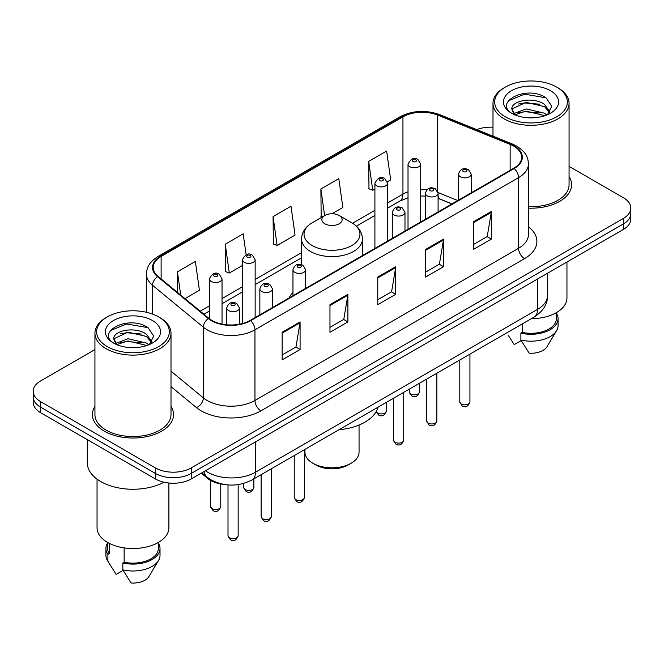 <?xml version="1.0" encoding="UTF-8"?>
<svg xmlns="http://www.w3.org/2000/svg" width="664" height="664" viewBox="0 0 664 664"><rect width="100%" height="100%" fill="white"/><g stroke="black" fill="none" stroke-linecap="round" stroke-linejoin="round"><path stroke-width="1" d="M292.965 292.509A44.795 25.863 0 0 0 288.956 298.028M451.885 203.964L438.854 198.694A33.814 19.522 0 0 0 438.091 198.395M223.278 484.322A25.357 14.641 180 0 1 207.542 478.37L201.242 473.175M94.935 349.596L40.629 380.945A25.357 14.641 0 0 0 33.2 391.303L33.2 402.342A25.357 14.641 0 0 0 40.629 412.693L155.384 478.951A25.357 14.641 0 0 0 191.249 478.951L623.371 229.462A25.357 14.641 0 0 0 630.8 219.112L630.8 213.584A25.357 14.641 0 0 1 623.371 223.942A25.357 14.641 0 0 0 630.8 213.584L630.8 208.064A25.357 14.641 0 0 0 623.371 197.714L569.065 166.365M33.2 391.303A25.357 14.641 0 0 0 40.629 401.654L155.384 467.904A25.357 14.641 0 0 0 191.249 467.904L191.249 473.424L623.371 223.942L191.249 473.424A25.357 14.641 0 0 1 155.384 473.424A25.357 14.641 0 0 0 191.249 473.424L191.249 478.951M40.629 401.654L40.629 407.173L155.384 473.424L40.629 407.173A25.357 14.641 0 0 1 33.2 396.823A25.357 14.641 0 0 0 40.629 407.173L40.629 412.693M94.935 406.443A40.57 23.423 0 0 0 92.396 414.593A40.57 23.423 0 0 0 104.281 431.152A40.57 23.423 0 0 0 148.495 436.231A40.57 23.423 0 0 0 173.545 414.593A40.57 23.423 0 0 0 171.005 406.443A40.57 23.423 0 0 1 173.545 414.593A40.57 23.423 0 0 1 148.495 436.231A40.57 23.423 0 0 1 104.281 431.152A40.57 23.423 0 0 1 92.396 414.593A40.57 23.423 0 0 1 94.935 406.443M513.753 146.163A27.05 15.612 180 0 1 521.68 157.202A27.05 15.612 180 0 1 513.753 168.241L250.179 320.421A27.05 15.612 180 0 1 208.894 318.338L158.09 276.448A27.05 15.612 180 0 1 153.193 267.484A27.05 15.612 180 0 1 161.12 256.445L402.948 116.831A27.05 15.612 180 0 1 437.584 115.079L510.143 144.412A27.05 15.612 180 0 1 513.753 146.163M514.235 145.881A27.722 16.011 0 0 0 510.533 144.088L437.974 114.756A27.722 16.011 0 0 0 402.467 116.549L160.638 256.171A27.722 16.011 0 0 0 157.534 276.672L208.338 318.562A27.722 16.011 0 0 0 250.652 320.695L514.235 168.523A27.722 16.011 0 0 0 514.235 145.881M282.15 332.257L282.15 359.863L300.087 349.513L300.087 321.907L282.15 332.257M282.15 354.966L295.961 346.99L300.012 322.82A6.764 3.901 -120 0 0 300.087 321.907M295.845 347.064L300.087 349.513M329.966 304.651L329.966 332.257L347.894 321.907L347.894 294.301L329.966 304.651M329.966 327.36L343.778 319.384L347.828 295.214A6.764 3.901 -120 0 0 347.894 294.301M343.653 319.459L347.894 321.907M473.415 221.834L473.415 249.44L491.343 239.09L491.343 211.484L473.415 221.834M473.415 244.543L487.227 236.567L491.269 212.397A6.764 3.901 -120 0 0 491.343 211.484M487.102 236.641L491.343 239.09M425.599 249.44L425.599 277.046L443.527 266.696L443.527 239.09L425.599 249.44M425.599 272.149L439.41 264.172L443.452 240.003A6.764 3.901 -120 0 0 443.527 239.09M439.286 264.247L443.527 266.696M377.783 277.046L377.783 304.651L395.711 294.301L395.711 266.696L377.783 277.046M377.783 299.754L391.594 291.778L395.644 267.609A6.764 3.901 -120 0 0 395.711 266.696M391.469 291.853L395.711 294.301M528.444 208.147A40.57 23.423 0 0 0 571.604 184.775A40.57 23.423 0 0 0 569.065 176.624A40.57 23.423 0 0 1 571.604 184.775A40.57 23.423 0 0 1 528.444 208.147M191.249 467.904L623.371 218.423A25.357 14.641 0 0 0 630.8 208.064M492.995 127.231A25.357 14.641 0 0 0 476.719 129.596M184.99 298.626L199.416 290.292L195.365 261.45L177.437 271.8L177.437 292.401M331.958 213.767L342.865 207.475L338.814 178.633L320.886 188.983L321.168 216.422M387.361 181.778L390.673 179.869L386.631 151.027L368.694 161.377L368.985 188.817M246.12 254.76L243.182 233.844L225.254 244.194L225.544 271.634M273.07 216.588L277.112 245.431L295.048 235.081L290.998 206.238L273.07 216.588L273.361 244.028M277.112 245.431L273.07 243.92M322.405 216.887L320.886 216.315M320.886 188.983L324.621 215.609M368.694 161.377L372.745 190.219L374.911 188.974M372.745 190.219L368.694 188.709M225.254 244.194L229.304 273.037L242.46 265.442M229.304 273.037L225.254 271.526M177.437 271.8L180.708 295.098M505.329 116.798A36.346 20.982 0 0 0 556.731 116.798A36.346 20.982 0 0 0 556.731 87.117L557.926 87.806A38.039 21.962 0 0 1 569.065 103.335A38.039 21.962 0 0 1 545.584 123.628A38.039 21.962 0 0 1 504.134 118.864A38.039 21.962 0 0 1 492.995 103.335A38.039 21.962 0 0 1 504.134 87.806L505.329 87.117A36.346 20.982 0 0 0 505.329 116.798M528.444 206.687A38.039 21.962 0 0 0 569.065 184.775L569.065 103.335M531.308 318.695A35.922 20.742 0 0 0 566.956 297.962L566.956 262.031M526.411 117.644L532.852 117.835M513.778 113.602L526.087 108.904L544.538 113.22L546.779 115.013M514.907 114.781L526.087 111.095L544.945 115.694M511.919 108.971L515.081 114.93M511.961 109.56C509.902 101.052 533.217 95.998 544.538 104.455L550.033 112.042M512.044 110.091L512.575 108.672L526.087 102.331L544.538 106.647L549.601 112.606M547.426 114.747L551.742 106.265L546.281 98.04C526.95 84.137 492.58 102.455 512.425 113.685L512.525 113.743M550.522 90.702A27.564 15.911 0 0 0 511.546 90.702A27.564 15.911 0 0 0 511.546 113.204A27.564 15.911 0 0 0 550.522 113.204A27.564 15.911 0 0 0 550.522 90.702M508.209 335.254L514.226 344.583L521.198 340.557M514.633 114.947L512.002 109.875M522.203 323.957L522.203 332.39A25.357 14.641 0 0 0 556.39 318.662L556.39 312.653M557.926 87.806L556.731 87.117A36.346 20.982 0 0 0 505.329 87.117M522.203 332.39L520.891 333.145L520.891 340.043L529.166 353.207A16.907 9.761 0 0 0 547.011 346.691L556.598 330.664A27.05 15.612 0 0 0 558.075 325.567L558.075 318.662A27.05 15.612 0 0 0 556.39 313.234M520.891 340.043A27.05 15.612 0 0 0 556.598 330.664M520.891 333.145A27.05 15.612 0 0 0 558.075 318.662M508.4 100.803L524.585 94.163L545.908 97.791M518.509 104.024L524.585 102.928L539.807 104.231M518.509 112.789L524.585 111.693L539.807 112.996M304.95 449.387L304.95 452.209A27.05 15.612 0 0 0 312.877 463.248L315.865 464.974A22.825 13.172 0 0 0 348.135 464.974L351.123 463.248A27.05 15.612 0 0 0 359.05 452.209L359.05 425.035M315.865 464.974L312.877 463.248A27.05 15.612 0 0 0 351.123 463.248M324.829 223.768A10.143 5.86 0 0 0 339.171 223.768A10.143 5.86 0 0 0 339.171 215.485L351.762 222.755A27.954 16.135 0 0 0 351.762 222.755A27.954 16.135 0 0 1 351.762 245.58A27.954 16.135 0 0 1 312.238 245.58A27.954 16.135 0 0 1 312.229 222.755C305.349 226.847 301.796 232.275 301.572 239.048A30.428 17.571 0 0 0 310.486 251.473A30.428 17.571 0 0 0 343.645 255.275A30.428 17.571 0 0 0 362.428 239.048C362.204 232.275 358.651 226.847 351.771 222.755L339.171 215.485A10.143 5.86 0 0 0 324.829 215.485A10.143 5.86 0 0 0 324.829 223.768M338.972 429.741A46.488 26.842 0 0 0 377.965 407.231M107.269 346.608A36.346 20.982 0 0 0 158.671 346.608A36.346 20.982 0 0 0 158.671 316.935L159.866 317.624A38.039 21.962 0 0 1 171.005 333.154A38.039 21.962 0 0 1 147.524 353.439A38.039 21.962 0 0 1 106.074 348.683A38.039 21.962 0 0 1 94.935 333.154A38.039 21.962 0 0 1 106.074 317.624L107.269 316.935A36.346 20.982 0 0 0 107.269 346.608M94.935 333.154L94.935 414.593A38.039 21.962 0 0 0 106.074 430.123A38.039 21.962 0 0 0 147.524 434.879A38.039 21.962 0 0 0 171.005 414.593L171.005 333.154M87.324 439.659L87.324 462.899A45.642 26.352 0 0 0 100.696 481.533A45.642 26.352 0 0 0 164.025 482.222M97.044 479.159L97.044 527.78A35.922 20.742 0 0 0 107.568 542.446A35.922 20.742 0 0 0 146.719 546.937A35.922 20.742 0 0 0 168.897 527.78L168.897 483.01M128.351 347.463L134.792 347.654M115.719 343.421L128.028 338.723L146.478 343.039L148.719 344.832M116.847 344.599L128.028 340.914L146.885 345.512M113.859 338.789L117.022 344.749M113.901 339.379C111.843 330.871 135.157 325.817 146.478 334.274L151.973 341.86M113.984 339.91L114.515 338.491L128.028 332.149L146.478 336.465L151.541 342.425M149.367 344.566L153.683 336.084L148.221 327.858C128.891 313.956 94.52 332.274 114.366 343.504L114.465 343.562M152.454 320.521A27.564 15.911 0 0 0 113.478 320.521A27.564 15.911 0 0 0 113.478 343.022A27.564 15.911 0 0 0 152.454 343.022A27.564 15.911 0 0 0 152.454 320.521M107.609 542.471L107.609 548.481A25.357 14.641 0 0 0 109.195 553.577L109.195 543.326M107.609 543.044A27.05 15.612 0 0 0 105.925 548.481L105.925 555.386A27.05 15.612 0 0 0 107.402 560.482A27.05 15.612 0 0 0 107.892 561.238L116.167 574.401L123.139 570.376M107.892 561.238L107.892 554.332L109.195 553.577M105.925 548.481A27.05 15.612 0 0 0 107.892 554.332M116.573 344.765L113.942 339.694M124.143 547.883L124.143 562.209A25.357 14.641 0 0 0 158.331 548.481L158.331 542.471M159.866 317.624L158.671 316.935A36.346 20.982 0 0 0 107.269 316.935M124.143 562.209L122.832 562.964L122.832 569.861L131.107 583.025A16.907 9.761 0 0 0 148.952 576.51L158.538 560.482A27.05 15.612 0 0 0 160.016 555.386L160.016 548.481A27.05 15.612 0 0 0 158.331 543.044M122.832 569.861A27.05 15.612 0 0 0 158.538 560.482M122.832 562.964A27.05 15.612 0 0 0 160.016 548.481M110.34 330.622L126.517 323.982L147.848 327.601M120.45 333.843L126.517 332.747L141.747 334.05M120.45 342.607L126.517 341.512L141.747 342.815M207.542 477.507L207.542 478.37M205.408 470.768A33.814 19.522 0 0 0 207.683 472.22A33.814 19.522 0 0 0 255.499 472.22L537.608 309.349A33.814 19.522 0 0 0 547.51 295.546C547.759 303.929 543.285 311.117 534.105 317.085L251.996 479.956A16.907 9.761 60 0 0 255.499 472.22L255.499 441.851M537.608 278.98L537.608 309.349A16.907 9.761 60 0 1 534.105 317.085M204.039 471.564A16.907 11.305 129.5 0 0 206.985 477.059L201.848 472.826M623.371 229.462L623.371 218.423M155.384 478.951L155.384 467.904M528.444 226.764A42.264 24.402 180 0 1 524.519 258.653L260.935 410.833A8.449 4.88 60 0 1 254.959 400.475L518.543 248.303A33.814 19.522 0 0 0 528.444 234.5L528.444 163.825A33.814 19.522 180 0 1 518.543 177.628A8.449 4.88 -120 0 0 514.235 168.523M260.935 410.833A42.264 24.402 180 0 1 201.167 410.833A42.264 24.402 180 0 1 196.428 407.572L171.005 386.606M208.338 318.562A8.449 5.652 129.5 0 0 203.358 327.203L203.358 397.869A33.814 19.522 0 0 0 207.143 400.475A33.814 19.522 0 0 0 254.959 400.475L254.959 329.809A33.814 19.522 180 0 1 203.358 327.203L152.546 285.312A33.814 19.522 180 0 1 146.437 274.116L146.437 312.279M528.444 163.825C527.897 158.015 527.357 153.185 516.791 146.155L512.342 143.997A8.449 3.959 112 0 0 510.533 144.088M512.342 143.997L439.784 114.665C425.782 109.709 412.493 110.431 399.919 116.822A8.449 4.88 60 0 1 402.467 116.549M160.638 256.171A8.449 4.88 -120 0 0 158.09 256.445C147.84 263.16 146.902 268.223 146.437 274.116M157.534 276.672A8.449 5.652 129.5 0 0 152.546 285.312L152.546 314.097M439.784 114.665A8.449 3.959 112 0 0 437.974 114.756M250.652 320.695A8.449 4.88 60 0 1 254.959 329.809L518.543 177.628L518.543 248.303A8.449 4.88 60 0 0 524.519 258.653M171.005 371.201L203.358 397.869A8.449 5.652 -50.5 0 1 196.428 407.572M161.12 256.445L161.12 278.946M510.143 144.412L510.143 170.333M437.584 115.079L437.584 191.116M457.803 200.545L438.041 192.56M426.844 189.796A27.05 15.612 0 0 0 420.702 189.572M408.02 191.821A27.05 15.612 0 0 0 402.948 194.129L387.585 202.993M402.948 116.831L402.948 194.129A15.214 8.781 60 0 1 399.794 201.092L387.585 208.139M374.911 210.314L352.551 223.22M301.572 252.652L255.142 279.461M242.46 286.782L222.033 298.576M209.351 305.897L200.213 311.175M452.01 203.889L440.614 199.283A15.214 7.121 -68 0 1 438.091 196.129M377.783 277.917L395.644 267.609M425.599 250.311L443.452 240.003M473.415 222.706L491.269 212.397M329.966 305.523L347.828 295.214M282.15 333.129L300.012 322.82M469.938 401.927C468.269 406.493 465.671 407.829 462.152 405.936L459.795 401.927A5.071 2.93 0 0 0 461.281 404.002A5.071 2.93 0 0 0 466.809 404.633A5.071 2.93 0 0 0 469.938 401.927L469.938 354.128M460.384 176.765A6.341 3.66 180 0 1 458.525 174.175C460.144 168.98 463.464 167.469 468.477 169.66L471.208 174.175A6.341 3.66 180 0 1 467.29 177.562A6.341 3.66 180 0 1 460.384 176.765M466.36 169.868A2.116 1.22 0 0 0 463.372 169.868A2.116 1.22 0 0 0 463.372 171.594A2.116 1.22 0 0 0 466.36 171.594A2.116 1.22 0 0 0 466.36 169.868M436.829 421.051C435.152 425.607 432.563 426.944 429.044 425.051L426.686 421.051A5.071 2.93 0 0 0 428.172 423.117A5.071 2.93 0 0 0 433.692 423.757A5.071 2.93 0 0 0 436.829 421.051L436.829 373.251M427.267 195.888A6.341 3.66 180 0 1 425.416 193.299C427.035 188.095 430.347 186.584 435.36 188.775L438.091 193.299A6.341 3.66 180 0 1 434.181 196.677A6.341 3.66 180 0 1 427.267 195.888M433.252 188.983A2.116 1.22 0 0 0 430.264 188.983A2.116 1.22 0 0 0 430.264 190.709A2.116 1.22 0 0 0 433.252 190.709A2.116 1.22 0 0 0 433.252 188.983M403.712 440.166C402.044 444.722 399.446 446.059 395.935 444.166L393.569 440.166A5.071 2.93 0 0 0 395.055 442.232A5.071 2.93 0 0 0 400.583 442.871A5.071 2.93 0 0 0 403.712 440.166L403.712 392.366M394.159 215.003A6.341 3.66 180 0 1 392.299 212.414C393.926 207.209 397.238 205.707 402.251 207.89L404.982 212.414A6.341 3.66 180 0 1 401.064 215.792A6.341 3.66 180 0 1 394.159 215.003M400.135 208.098A2.116 1.22 0 0 0 397.147 208.098A2.116 1.22 0 0 0 397.147 209.824A2.116 1.22 0 0 0 400.135 209.824A2.116 1.22 0 0 0 400.135 208.098M304.378 497.519C302.709 502.075 300.111 503.412 296.592 501.519L294.235 497.519A5.071 2.93 0 0 0 295.721 499.585A5.071 2.93 0 0 0 301.248 500.224A5.071 2.93 0 0 0 304.378 497.519L304.378 449.719M294.824 272.356A6.341 3.66 180 0 1 292.965 269.767C294.584 264.562 297.904 263.052 302.917 265.243L305.647 269.767A6.341 3.66 180 0 1 301.73 273.145A6.341 3.66 180 0 1 294.824 272.356M300.8 265.451A2.116 1.22 0 0 0 297.812 265.451A2.116 1.22 0 0 0 297.812 267.177A2.116 1.22 0 0 0 300.8 267.177A2.116 1.22 0 0 0 300.8 265.451M271.269 516.634C269.592 521.19 267.003 522.526 263.483 520.634L261.126 516.634A5.071 2.93 0 0 0 262.612 518.7A5.071 2.93 0 0 0 268.132 519.339A5.071 2.93 0 0 0 271.269 516.634L271.269 468.834M261.716 291.471A6.341 3.66 180 0 1 259.856 288.882C261.475 283.677 264.795 282.175 269.8 284.358L272.531 288.882A6.341 3.66 180 0 1 268.621 292.26A6.341 3.66 180 0 1 261.716 291.471M267.692 284.565A2.116 1.22 0 0 0 264.704 284.565A2.116 1.22 0 0 0 264.704 286.292A2.116 1.22 0 0 0 267.692 286.292A2.116 1.22 0 0 0 267.692 284.565M238.152 535.748C236.484 540.313 233.894 541.65 230.375 539.757L228.009 535.748A5.071 2.93 0 0 0 229.495 537.823A5.071 2.93 0 0 0 235.023 538.454A5.071 2.93 0 0 0 238.152 535.748L238.152 484.612M228.599 310.586A6.341 3.66 180 0 1 226.739 307.996C228.366 302.801 231.678 301.29 236.691 303.473L239.422 307.996A6.341 3.66 180 0 1 235.512 311.383A6.341 3.66 180 0 1 228.599 310.586M234.575 303.689A2.116 1.22 0 0 0 231.587 303.689A2.116 1.22 0 0 0 231.587 305.407A2.116 1.22 0 0 0 234.575 305.407A2.116 1.22 0 0 0 234.575 303.689M410.775 393.959A5.071 2.93 0 0 0 416.303 394.59A5.071 2.93 0 0 0 419.432 391.893C417.764 396.449 415.166 397.786 411.647 395.893L409.29 391.893A5.071 2.93 0 0 0 410.775 393.959M420.702 221.967L420.702 164.141A6.341 3.66 180 0 1 416.784 167.519A6.341 3.66 180 0 1 409.879 166.722A6.341 3.66 180 0 1 408.02 164.141L408.02 229.287M412.867 161.551A2.116 1.22 0 0 0 415.855 161.551A2.116 1.22 0 0 0 415.855 159.825A2.116 1.22 0 0 0 412.867 159.825A2.116 1.22 0 0 0 412.867 161.551M376.239 411.456A5.071 2.93 0 0 0 377.667 413.074A5.071 2.93 0 0 0 383.194 413.713A5.071 2.93 0 0 0 386.323 411.008C384.647 415.564 382.057 416.901 378.538 415.008L376.181 411.008M387.585 241.09L387.585 183.256A6.341 3.66 180 0 1 383.676 186.634A6.341 3.66 180 0 1 376.77 185.845A6.341 3.66 180 0 1 374.911 183.256L374.911 248.411M379.758 180.666A2.116 1.22 0 0 0 382.746 180.666A2.116 1.22 0 0 0 382.746 178.94A2.116 1.22 0 0 0 379.758 178.94A2.116 1.22 0 0 0 379.758 180.666M245.215 489.542A5.071 2.93 0 0 0 250.743 490.181A5.071 2.93 0 0 0 253.872 487.476C252.204 492.032 249.606 493.369 246.095 491.476L243.729 487.476A5.071 2.93 0 0 0 245.215 489.542M255.142 317.558L255.142 259.724A6.341 3.66 180 0 1 251.224 263.102A6.341 3.66 180 0 1 244.319 262.313A6.341 3.66 180 0 1 242.46 259.724L242.46 323.534M247.307 257.134A2.116 1.22 0 0 0 250.295 257.134A2.116 1.22 0 0 0 250.295 255.408A2.116 1.22 0 0 0 247.307 255.408A2.116 1.22 0 0 0 247.307 257.134M212.107 508.657A5.071 2.93 0 0 0 217.634 509.296A5.071 2.93 0 0 0 220.763 506.591C219.095 511.156 216.497 512.484 212.978 510.599L210.621 506.591A5.071 2.93 0 0 0 212.107 508.657M222.033 324.098L222.033 278.838A6.341 3.66 180 0 1 218.116 282.225A6.341 3.66 180 0 1 211.21 281.428A6.341 3.66 180 0 1 209.351 278.838L209.351 318.703M214.198 276.249A2.116 1.22 0 0 0 217.186 276.249A2.116 1.22 0 0 0 217.186 274.522A2.116 1.22 0 0 0 214.198 274.522A2.116 1.22 0 0 0 214.198 276.249M251.996 479.956C238.393 486.795 224.789 486.795 211.185 479.956L206.985 477.059M547.51 295.546L547.51 273.261M399.919 116.822L158.09 256.445M440.614 199.283L438.091 198.37M425.416 196.079L420.702 195.996M408.02 197.781L399.794 201.092M374.911 215.46L356.402 226.142M301.572 257.798L255.142 284.607M242.46 291.928L222.033 303.722M209.351 311.042L203.881 314.205M492.995 136.178L492.995 103.335M362.428 255.615L362.428 239.048M301.572 264.654L301.572 239.048M324.829 215.485L312.229 222.755M110.149 565.072L107.402 560.482M459.795 401.927L459.795 359.988M458.525 200.13L458.525 174.175M471.208 192.809L471.208 174.175M426.686 421.051L426.686 379.102M425.416 219.244L425.416 193.299M438.091 211.924L438.091 193.299M393.569 440.166L393.569 398.217M392.299 238.368L392.299 212.414M404.982 231.047L404.982 212.414M294.235 497.519L294.235 455.57M292.965 295.712L292.965 269.767M305.647 288.392L305.647 269.767M261.126 516.634L261.126 474.685M259.856 314.836L259.856 288.882M272.531 307.515L272.531 288.882M228.009 535.748L228.009 484.944M226.739 324.796L226.739 307.996M239.422 324.231L239.422 307.996M419.432 391.893L419.432 383.286M420.702 164.141L417.971 159.617C414.294 156.961 410.974 158.464 408.02 164.141M409.29 391.893L409.29 389.146M386.323 411.008L386.323 402.409M387.585 183.256L384.854 178.732C381.178 176.076 377.866 177.587 374.911 183.256M253.872 487.476L253.872 478.877M255.142 259.724L252.411 255.2C248.734 252.544 245.414 254.055 242.46 259.724M243.729 487.476L243.729 483.417M220.763 506.591L220.763 483.948M222.033 278.838L219.294 274.315C215.617 271.659 212.306 273.17 209.351 278.838M210.621 506.591L210.621 480.462"/></g></svg>

